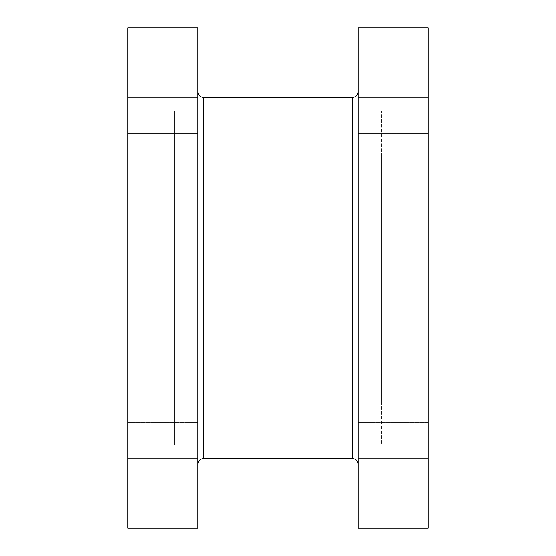 <?xml version="1.0" encoding="UTF-8"?>
<svg xmlns="http://www.w3.org/2000/svg" width="556" height="556" viewBox="0 0 556 556"><rect width="100%" height="100%" fill="white"/><g stroke="black" fill="none" stroke-linecap="round" stroke-linejoin="round"><path stroke-width="0.42" stroke-dasharray="2.78 2.08" d="M358.064 464.26L358.064 91.74L358.064 464.26M197.936 91.74L197.936 464.26L197.936 91.74M127.88 61.16L197.936 61.16L197.936 133.44L197.936 61.16L197.936 133.44L197.936 61.16L127.88 61.16L127.88 133.44L197.936 133.44L127.88 133.44L127.88 61.16M358.064 61.16L428.12 61.16L428.12 133.44L428.12 61.16L428.12 133.44L428.12 61.16L358.064 61.16L358.064 133.44L428.12 133.44L358.064 133.44L358.064 61.16M127.88 422.56L197.936 422.56L197.936 494.84L197.936 422.56L197.936 494.84L197.936 422.56L127.88 422.56L127.88 494.84L197.936 494.84L127.88 494.84L127.88 422.56M358.064 422.56L428.12 422.56L428.12 494.84L428.12 422.56L428.12 494.84L428.12 422.56L358.064 422.56L358.064 494.84L428.12 494.84L358.064 494.84L358.064 422.56M174.584 444.8L174.584 111.2L174.584 444.8L127.88 444.8L127.88 111.2L127.88 444.8M174.584 111.2L127.88 111.2M381.416 403.1L381.416 152.9L381.416 403.1L174.584 403.1L174.584 152.9L174.584 403.1M381.416 152.9L174.584 152.9M428.12 444.8L428.12 111.2L428.12 444.8L381.416 444.8L381.416 111.2L381.416 444.8M428.12 111.2L381.416 111.2M127.88 97.856L127.88 528.2L197.936 528.2L197.936 27.8L127.88 27.8L127.88 97.856L197.936 97.856M358.064 27.8L358.064 528.2L428.12 528.2L428.12 27.8L358.064 27.8M352.504 97.3L352.504 458.7M203.496 458.7L203.496 97.3M358.064 97.856L428.12 97.856M428.12 458.144L358.064 458.144M197.936 458.144L127.88 458.144"/><path stroke-width="0.83" d="M358.064 91.74A5.56 5.56 0 0 1 352.504 97.3L203.496 97.3L203.496 458.7A5.56 5.56 0 0 0 197.936 464.26M358.064 464.26A5.56 5.56 0 0 0 352.504 458.7L203.496 458.7M197.936 91.74A5.56 5.56 0 0 0 203.496 97.3M197.936 458.144L197.936 528.2L127.88 528.2L127.88 458.144L197.936 458.144L197.936 97.856L127.88 97.856L127.88 458.144M127.88 97.856L127.88 27.8L197.936 27.8L197.936 97.856M428.12 458.144L428.12 528.2L358.064 528.2L358.064 458.144L428.12 458.144L428.12 97.856L358.064 97.856L358.064 458.144M358.064 97.856L358.064 27.8L428.12 27.8L428.12 97.856M352.504 458.7L352.504 97.3"/></g></svg>
